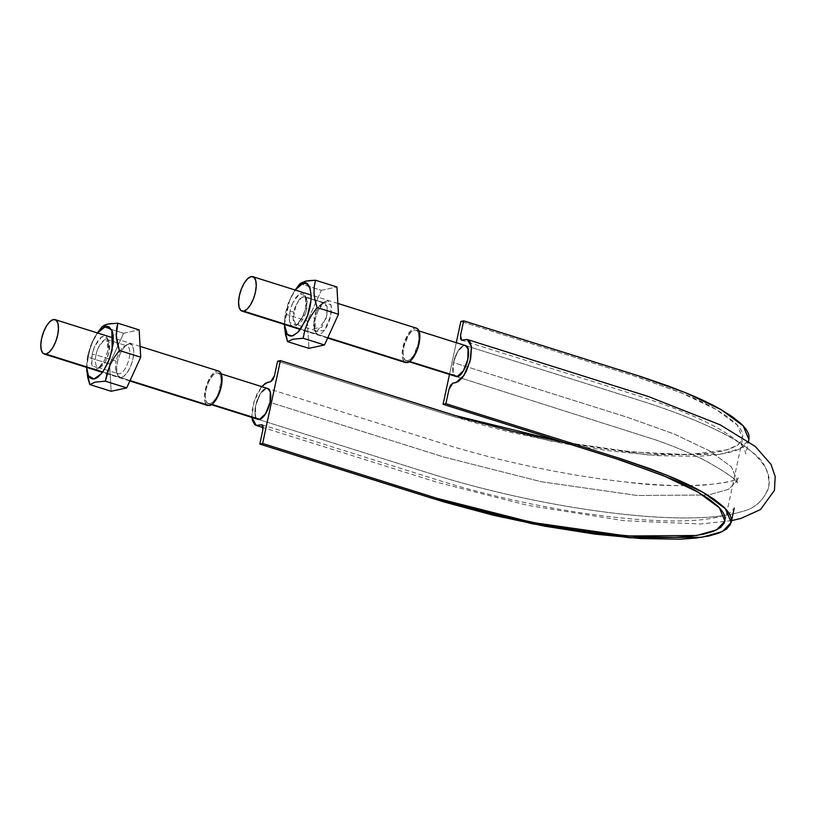 <?xml version="1.0" encoding="UTF-8"?>
<svg xmlns="http://www.w3.org/2000/svg" width="816" height="816" viewBox="0 0 816 816"><rect width="100%" height="100%" fill="white"/><g stroke="black" fill="none" stroke-linecap="round" stroke-linejoin="round"><path stroke-width="0.61" stroke-dasharray="4.08 3.06" d="M251.971 417.69L252.134 410.244L253.939 401.86L257.101 393.761L261.65 386.59L254.143 401.176L251.94 417.435M270.045 402.359L270.759 396.545L270.29 391.874L268.658 389.038L266.159 388.457L263.16 390.252L260.11 394.097L255.663 405.491L254.949 411.284L255.428 415.966L257.05 418.792L259.549 419.383L262.548 417.598L265.598 413.753L270.045 402.359L443.853 457.052L541.151 481.715L637.072 495.475L708.176 494.996L728.637 489.304L737.083 480.369L728.637 489.304L708.176 494.996L637.072 495.475L541.151 481.715L443.853 457.052L270.045 402.359M449.483 374.432L456.297 342.679L449.483 374.432M465.773 345.678A16.167 6.559 -72.5 0 0 463.947 345.525A16.167 6.559 -72.5 0 0 457.888 351.155A16.167 6.559 -72.5 0 0 453.441 362.559A16.167 6.559 -72.5 0 0 453.196 373.034L455.807 376.411C452.798 374.942 452.003 370.321 453.441 362.559L452.727 368.363L453.206 373.045L454.828 375.87L457.327 376.462L460.326 374.666L463.386 370.811L467.823 359.428L468.537 353.634L468.058 348.942L466.436 346.117L463.937 345.525L460.938 347.32L457.888 351.155L453.441 362.559C456.511 351.38 460.52 345.719 465.457 345.576L645.935 402.4C673.067 411.213 696.303 420.301 715.652 429.685C731.279 437.233 743.692 444.924 752.913 452.737C764.194 460.836 769.498 472.097 768.835 486.52C764.072 500.371 754.882 508.766 741.275 511.703C730.493 514.978 717.172 516.946 701.311 517.619C679.412 518.568 653.657 517.466 624.046 514.325C593.028 510.979 560.572 505.757 526.687 498.647C494.537 491.864 463.967 483.99 434.969 475.014L258.029 419.342L255.428 415.966A16.167 6.559 -72.5 0 0 257.713 419.23M562.122 441.905L610.949 449.606L655.544 453.89L693.121 454.492L708.482 453.38L721.242 451.36L731.197 448.453L738.184 444.71L742.06 440.181L742.815 434.938C742.264 431.205 739.622 427.125 734.9 422.698L726.332 415.885L714.887 408.745C706.309 403.879 696.028 398.953 684.063 393.955L638.959 377.502L460.846 321.443L634.654 376.135L680.819 392.618L715.969 409.357L737.185 424.983L742.723 438.233L738.011 444.842L727.066 449.871L688.245 454.634L631.176 451.921L563.101 442.078M748.915 439.661L748.252 441.568L744.253 446.24L737.052 450.106L726.77 453.094L713.623 455.185L697.772 456.328L659.022 455.705L613.03 451.289L588.193 447.729L562.673 443.343L511.153 432.378L485.989 425.972L452.992 416.415L277.583 361.213L451.391 415.915L550.117 440.936L647.445 454.9L719.6 454.41L740.367 448.637L748.935 439.569M268.005 388.61A16.167 6.559 -72.5 0 0 266.169 388.447L267.679 388.498C259.896 385.081 249.635 417.833 258.029 419.342L434.693 474.922C463.865 483.97 494.639 491.895 527.014 498.719C561.653 505.971 594.762 511.244 626.311 514.559C655.778 517.609 681.34 518.599 702.984 517.538C717.682 516.824 730.147 514.967 740.377 511.979C753.556 509.276 762.889 501.452 768.366 488.519C769.886 482.134 769.386 476.095 766.867 470.414C758.88 455.216 742.203 441.823 716.825 430.256C696.731 420.413 672.364 410.897 643.742 401.696L465.457 345.576L463.947 345.525L457.888 351.155L453.441 362.559L627.249 417.251L674.179 434L709.889 451.013L731.452 466.905L737.083 480.369L731.452 466.905L709.889 451.013L674.179 434L627.249 417.251L453.441 362.559L453.196 373.034A16.167 6.559 -72.5 0 0 455.491 376.309M218.668 373.136A16.167 6.559 107.5 0 1 220.432 386.743A16.167 6.559 107.5 0 1 209.926 403.777L207.427 403.196L205.816 400.35L205.336 395.668L206.05 389.864L207.866 383.826L210.508 378.471L213.557 374.615L216.566 372.841L219.065 373.422L220.677 376.268L221.156 380.95L218.617 392.782L215.985 398.137L212.935 402.002L209.926 403.777M266.169 388.447A16.167 6.559 -72.5 0 0 260.12 394.087A16.167 6.559 -72.5 0 0 255.663 405.481A16.167 6.559 -72.5 0 0 255.428 415.966L255.663 405.481L260.12 394.087L266.169 388.447M207.825 403.471A16.167 6.559 107.5 0 1 206.683 387.365A16.167 6.559 107.5 0 1 216.566 372.841M416.446 330.215A16.167 6.559 107.5 0 1 418.21 343.822A16.167 6.559 107.5 0 1 407.704 360.856L405.205 360.274L403.594 357.428L403.104 352.747L403.828 346.943L408.275 335.549L411.335 331.684L414.334 329.909L416.833 330.49L418.445 333.336L418.934 338.018L418.21 343.822L413.763 355.215L410.703 359.081L407.704 360.856M405.593 360.55A16.167 6.559 107.5 0 1 404.45 344.444A16.167 6.559 107.5 0 1 414.334 329.909M300.625 329.072L327.838 337.63L300.625 329.072M417.068 328.45A18.044 7.324 -72.5 0 0 404.573 341.567A18.044 7.324 -72.5 0 0 404.971 362.314M417.506 328.766L414.722 328.114L411.366 330.103L407.959 334.407L405.022 340.384L402.992 347.126L402.186 353.593L402.727 358.826L404.532 361.998M102.847 371.994L130.06 380.562L102.847 371.994M219.3 371.382A18.044 7.324 -72.5 0 0 206.805 384.489A18.044 7.324 -72.5 0 0 207.193 405.236M219.739 371.688L216.944 371.045L213.598 373.024L210.191 377.329L207.244 383.306L205.214 390.048L204.418 396.525L204.949 401.747L206.754 404.92M104.346 325.166L102.224 326.543L123.583 333.265L109.579 363.967L111.139 391.272L109.579 363.967L123.583 333.265L102.224 326.543L97.053 333.56L92.861 341.149L89.964 349.085L88.22 357.245L109.579 363.967L88.22 357.245L86.884 363.457L86.649 370.178M123.583 333.265L139.148 329.888L123.583 333.265M117.79 323.167L112.21 323.462M116.158 333.877L116.453 329.368M120.207 353.685L117.912 360.07L116.708 366.537L116.8 372.096L118.157 375.911L120.574 377.38L123.695 376.298L127.031 372.82L130.091 367.486L132.386 361.09L133.579 354.623L133.498 349.064L132.141 345.26L129.713 343.781L126.602 344.872L123.257 348.34L120.207 353.685A17.473 7.089 -72.5 0 0 117.371 362.273A17.473 7.089 -72.5 0 0 116.994 373.136A17.473 7.089 -72.5 0 0 130.825 365.762A17.473 7.089 -72.5 0 0 128.734 343.862A17.473 7.089 -72.5 0 0 126.286 345.107A17.473 7.089 -72.5 0 0 120.207 353.685M99.246 330.398L92.861 341.149L89.964 349.085L88.22 357.245L87.771 355.307L92.228 341.833L97.073 333.367M86.547 366.823L87.771 355.307L88.22 357.245L86.588 368.801M86.567 367.353L87.434 357.02L90.229 346.729L94.513 337.345L97.4 332.928M106.6 339.466A14.586 5.916 107.5 0 1 108.344 354.562A14.586 5.916 107.5 0 1 98.389 367.435A14.586 5.916 107.5 0 1 96.002 354.858L116.137 361.202A14.586 5.916 107.5 0 1 118.504 354.032A14.586 5.916 107.5 0 1 123.573 346.871A14.586 5.916 107.5 0 1 125.623 345.831A14.586 5.916 -72.5 0 0 118.504 354.032A14.586 5.916 -72.5 0 0 116.137 361.202L96.002 354.858L92.198 354.348A17.473 7.089 107.5 0 1 95.033 345.76L92.738 352.155L91.535 358.622L91.627 364.181L92.983 367.985L95.411 369.454L98.522 368.373L101.867 364.895L104.917 359.56L107.212 353.175L108.416 346.708L108.324 341.149L106.967 337.334L104.54 335.866L101.429 336.947L98.083 340.425L95.033 345.76L101.796 336.702L107.681 338.671L107.753 350.972L104.917 359.56L98.277 368.546L91.82 365.17L92.198 354.348L96.002 354.858A14.586 5.916 107.5 0 1 98.369 347.698A14.586 5.916 107.5 0 1 105.488 339.497M128.734 343.862L125.623 345.831A14.586 5.916 107.5 0 1 127.367 364.12A14.586 5.916 107.5 0 1 115.821 370.27A14.586 5.916 107.5 0 1 116.137 361.202A14.586 5.916 -72.5 0 0 118.524 373.779A14.586 5.916 -72.5 0 0 128.479 360.896A14.586 5.916 -72.5 0 0 126.735 345.8M96.002 354.858A14.586 5.916 -72.5 0 0 101.429 366.466A14.586 5.916 -72.5 0 0 106.621 359.213L108.987 352.043L108.926 341.771L104.009 340.129L98.369 347.698A14.586 5.916 -72.5 0 0 96.002 354.858M299.992 283.621L321.351 290.343L307.346 321.035L308.917 348.35L307.346 321.035L321.351 290.343L299.992 283.621L294.831 290.639L290.639 298.217L287.742 306.153L285.998 314.313L307.346 321.035L285.998 314.313L284.651 320.535L284.417 327.257M321.351 290.343L336.926 286.967L321.351 290.343M317.985 310.763L315.68 317.149L314.486 323.615L314.568 329.174L315.935 332.979L318.352 334.458L321.473 333.377L324.809 329.899L327.859 324.554L330.164 318.169L331.357 311.702L331.276 306.143L329.909 302.338L327.491 300.859L324.37 301.94L321.035 305.419L317.985 310.763A17.473 7.089 -72.5 0 0 315.149 319.342L315.221 331.653L324.533 330.276L330.694 315.976L331.082 305.143L324.615 301.777L317.985 310.763M284.335 324.431L289.996 298.911L295.168 290.006L292.291 294.423L288.007 303.807L285.212 314.099L284.325 323.891M297.014 287.467L290.639 298.228L287.742 306.153L284.651 320.535L284.366 325.88M292.811 302.838L290.506 309.223L289.313 315.69L289.405 321.259L290.761 325.064L293.179 326.533L296.3 325.451L299.635 321.973L302.695 316.639L304.99 310.243L306.184 303.776L306.102 298.217L304.745 294.413L302.318 292.944L299.197 294.025L295.861 297.503L292.811 302.838L299.564 293.78L305.449 295.749L305.521 308.05L302.695 316.639L296.055 325.615L289.588 322.249L289.976 311.426L293.78 311.936A14.586 5.916 -72.5 0 0 299.207 323.544A14.586 5.916 -72.5 0 0 304.388 316.292L306.755 309.121L306.694 298.85L301.777 297.208L296.147 304.766A14.586 5.916 107.5 0 1 303.256 296.575L304.643 296.616L307.214 300.788L306.01 311.987L297.279 324.482L295.892 324.442L293.148 318.628L296.147 304.766A14.586 5.916 -72.5 0 0 293.78 311.936L289.976 311.426A17.473 7.089 107.5 0 1 292.811 302.838M316.282 311.11L313.283 324.972L316.027 330.786L317.414 330.827L326.155 318.322L327.359 307.132L324.788 302.95L303.256 296.575L323.401 302.909A14.586 5.916 -72.5 0 0 316.282 311.11L321.82 303.603L327.216 306.418L326.89 315.455L321.749 327.4L313.976 328.542L313.915 318.271L315.149 319.342L313.915 318.271A14.586 5.916 107.5 0 1 316.282 311.11M731.554 520.649L700.444 524.005L623.73 520.669L527.738 505.359L436.897 482.246L263.16 427.604M461.428 340.139L638.143 395.76C671.058 406.317 697.343 416.966 717.009 427.706C731.707 435.989 740.806 442.986 744.294 448.708L745.855 453.931L748.558 441.344M262.058 424.769L442.598 481.552C469.098 489.62 496.954 496.72 526.157 502.87C557.44 509.408 587.377 514.243 615.968 517.385C650.015 521.036 677.902 521.893 699.608 519.945C715.102 518.344 725.475 515.763 730.708 512.173L734.247 508.072M724.955 521.108L742.723 438.233M737.083 480.369L738.337 477.819C737.154 482.98 684.522 490.161 624.597 481.879C568.721 475.769 501.799 461.836 446.699 444.812L267.679 388.498L448.015 445.22C475.147 453.492 503.686 460.785 533.654 467.099C565.814 473.821 596.547 478.798 625.862 482.021C657.053 485.357 683.063 486.397 703.912 485.132C725.791 482.807 737.266 480.369 738.337 477.819L737.083 480.369L737.185 483.184L737.083 480.369M455.807 376.411L657.237 440.405C675.454 446.974 691.03 453.482 703.984 459.938C726.128 472.209 737.195 479.961 737.185 483.184C737.195 479.961 726.128 472.209 703.984 459.938C691.03 453.482 675.454 446.974 657.237 440.405L455.807 376.411M221.197 373.861L218.096 372.881M211.497 404.705L208.396 403.726M418.975 330.939L415.874 329.96M409.275 361.784L406.164 360.805M337.875 303.45L311.161 295.045M327.644 338.059L300.329 329.47M140.097 346.372L113.393 337.967M129.866 380.99L102.551 372.392M106.876 339.538L127.01 345.872M98.114 367.373L118.249 373.708M98.277 368.546L101.072 366.71M108.926 341.771L107.681 338.671M124.042 346.535L126.847 344.699M117.443 374.575L116.198 371.474M316.027 330.786L295.892 324.442M324.788 302.95L304.643 296.616M296.055 325.615L298.85 323.789M306.694 298.85L305.449 295.749M321.82 303.603L324.615 301.777M313.976 328.542L315.221 331.653"/><path stroke-width="1.22" d="M261.13 387.223L265.435 383.224L270.749 381.664L272.911 379.654L274.502 375.584L277.583 361.213L280.408 360.601L262.64 443.476L259.814 444.088L262.895 429.726L262.987 425.983L261.518 424.759L256.377 425.462L254.765 424.636L252.511 420.689L251.94 417.435L256.142 425.391L262.109 424.789M211.925 404.399L259.733 419.342M257.713 419.23A16.167 6.559 -72.5 0 0 259.539 419.383A16.167 6.559 -72.5 0 0 265.598 413.753L265.832 413.365M262.058 424.769L262.895 429.726L259.814 444.088L433.622 498.78L532.348 523.801L629.677 537.775L701.831 537.275L722.599 531.502L731.167 522.434L725.455 508.776L703.576 492.65L667.335 475.391L619.711 458.398L445.903 403.696L448.984 389.334L452.737 383.255L456.011 382.541L463.865 375.605L470.067 361.233L471.464 346.749L467.354 339.517L461.428 340.139L460.591 335.192L463.672 320.831L460.846 321.443L456.297 342.679L460.846 321.443L463.672 320.831L460.591 335.192L460.51 338.936L461.978 340.16L467.109 339.456L470.036 341.884L471.515 347.218L470.648 358.816L466.385 371.158L462.356 377.686L458.051 381.694L452.737 383.255L450.575 385.264L448.984 389.334L445.903 403.696L443.078 404.308L449.483 374.432L443.078 404.308L445.903 403.696L621.302 458.898L651.199 469.129L670.681 476.768C683.012 481.919 693.61 487.009 702.464 492.017L714.265 499.382L723.098 506.42C727.974 510.979 730.697 515.192 731.258 519.037L730.483 524.443L726.485 529.115L719.284 532.97L709.012 535.969L695.854 538.06L680.014 539.203L641.254 538.58L595.262 534.164L544.904 526.218L493.394 515.253L443.986 501.962L259.814 444.088L262.64 443.476L437.998 498.658L469.985 507.919L494.394 514.131L544.354 524.77L569.109 529.023L593.181 532.471L637.775 536.755L675.352 537.356L690.713 536.255L703.474 534.225L713.439 531.318L720.416 527.575L724.302 523.046L725.047 517.813C724.496 514.08 721.864 510 717.131 505.573L708.563 498.749L697.129 491.609C688.541 486.754 678.269 481.828 666.295 476.83L621.19 460.377L443.078 404.308L616.886 459.01L663.051 475.483L698.2 492.232L719.416 507.858L724.955 521.108L716.652 529.9L696.507 535.5L626.545 535.979L532.175 522.434L436.448 498.168L262.64 443.476L280.408 360.601L464.253 418.384L512.162 431.266L563.101 442.078L454.216 415.293L280.408 360.601L277.583 361.213L274.502 375.584L270.749 381.664L267.475 382.378L261.65 386.59M455.491 376.309A16.167 6.559 -72.5 0 0 457.317 376.462L409.703 361.478L457.47 376.421M463.376 370.831A16.167 6.559 -72.5 0 0 467.823 359.438L463.376 370.831L457.317 376.462A16.167 6.559 -72.5 0 0 463.376 370.831L463.539 370.546M748.558 441.344L748.935 439.569L743.223 425.901L721.344 409.785L685.103 392.527L637.48 375.523L463.672 320.831L641.917 376.931L668.967 386.254L688.439 393.904C700.781 399.055 711.368 404.134 720.232 409.153L732.034 416.517L740.867 423.545C745.742 428.114 748.456 432.317 749.027 436.172L748.915 439.661M465.773 345.678A16.167 6.559 -72.5 0 1 468.058 348.952L467.823 359.438A16.167 6.559 -72.5 0 0 468.058 348.952L465.457 345.576C473.851 347.075 463.59 379.838 455.807 376.411L409.275 361.784M265.598 413.753A16.167 6.559 -72.5 0 0 270.045 402.359L265.598 413.753L259.539 419.383L258.029 419.342C262.976 419.2 266.975 413.539 270.045 402.359C271.483 394.597 270.698 389.977 267.679 388.498L270.29 391.874A16.167 6.559 -72.5 0 0 268.005 388.61M270.045 402.359A16.167 6.559 -72.5 0 0 270.29 391.874L270.045 402.359M259.539 419.383L211.925 404.41M457.317 376.462L455.807 376.411M241.352 310.825A18.044 7.324 107.5 0 1 240.965 290.078A18.044 7.324 107.5 0 1 253.46 276.971A18.044 7.324 107.5 0 1 255.439 292.148A18.044 7.324 107.5 0 1 243.709 311.161L300.625 329.072L243.709 311.161L247.064 309.182L250.471 304.868L253.409 298.891L255.439 292.148L256.244 285.682L255.704 280.459L253.898 277.277L251.114 276.634L247.758 278.613L244.351 282.917L241.414 288.895L239.384 295.637L238.578 302.114L239.119 307.336L240.914 310.508L243.709 311.161M404.532 361.998L327.838 337.63L407.317 362.651A18.044 7.324 -72.5 0 0 419.047 343.638A18.044 7.324 -72.5 0 0 417.068 328.45M407.317 362.651L410.672 360.662L414.079 356.357L417.017 350.38L419.047 343.638L419.852 337.161L419.312 331.939L417.506 328.766M43.585 353.746A18.044 7.324 107.5 0 1 43.197 333.01A18.044 7.324 107.5 0 1 55.692 319.892A18.044 7.324 107.5 0 1 57.661 335.08A18.044 7.324 107.5 0 1 45.931 354.083L102.847 371.994L45.931 354.083L49.286 352.104L52.693 347.8L55.631 341.812L57.661 335.08L58.466 328.603L57.926 323.381L56.131 320.198L53.336 319.556L49.98 321.535L46.573 325.839L43.636 331.826L41.606 338.558L40.8 345.035L41.341 350.258L43.146 353.44L45.931 354.083M206.754 404.92L130.06 380.562L209.549 405.572A18.044 7.324 -72.5 0 0 221.269 386.56A18.044 7.324 -72.5 0 0 219.3 371.382M209.549 405.572L212.894 403.594L216.301 399.279L219.249 393.302L221.269 386.56L222.074 380.093L221.534 374.87L219.739 371.688M86.547 366.823L87.679 377.267L89.791 384.56L111.139 391.272L126.715 387.896L111.139 391.272L89.791 384.56L95.227 382.123L105.356 381.174L126.715 387.896L140.719 357.204L126.715 387.896L105.356 381.174L107.1 373.014L109.997 365.078L114.199 357.5L119.36 350.482L140.719 357.204L139.148 329.888L117.79 323.167L139.148 329.888L140.719 357.204L119.36 350.482L117.249 343.179L116.158 333.877M116.453 329.368L117.79 323.167L107.63 324.115L104.06 325.309M86.649 370.178L89.791 384.56L95.227 382.123L105.356 381.174L109.997 365.078L114.199 357.5L119.36 350.482L116.219 336.059L117.79 323.167M112.21 323.462L107.63 324.115L102.224 326.543L97.073 333.367M97.4 332.928L105.784 326.38L111.853 330.205L112.18 350.013L107.732 363.487L101.582 373.626L94.075 378.961L88.495 375.901L86.567 367.353M97.012 333.458L99.623 330.296L104.795 326.645L107.151 326.298L109.222 326.961L112.251 331.184L113.077 334.58L113.22 343.312L109.721 358.591L102.938 371.872L97.696 377.329L95.156 378.675L92.81 379.022L90.729 378.359L89.005 376.717L87.7 374.136L86.547 366.639M284.325 323.891L285.447 334.346L287.558 341.629L308.917 348.35L324.493 344.974L308.917 348.35L287.558 341.629L293.005 339.191L303.134 338.252L324.493 344.974L338.487 314.282L324.493 344.974L303.134 338.252L304.878 330.092L307.775 322.157L311.967 314.568L317.138 307.561L338.487 314.282L336.926 286.967L338.487 314.282L317.138 307.561L315.017 300.247L313.987 293.128L314.231 286.447L315.568 280.245L336.926 286.967L315.568 280.245L309.988 280.541L305.408 281.194L299.992 283.621L294.851 290.445M284.417 327.257L287.558 341.629L293.005 339.191L303.134 338.252L304.878 330.092L307.775 322.157L311.967 314.568L317.138 307.561L315.017 300.247L313.987 293.128L314.231 286.447L315.568 280.245L305.419 281.194L303.379 283.499C308.876 278.664 316.292 297.065 305.5 320.566L297.871 332.347L292.128 335.978L287.344 334.489L284.335 324.431M295.168 290.006L305.419 281.194L299.992 283.621M294.79 290.527L300.023 285.07L302.563 283.723L304.919 283.376L307 284.039L310.029 288.262L311.182 295.759L310.988 300.39L307.499 315.67L300.716 328.94L298.105 332.102L292.934 335.753L290.578 336.1L288.497 335.437L286.773 333.785L285.478 331.214L284.315 323.717M731.167 522.434L734.247 508.072M467.374 339.527L648.241 396.474L720.14 424.82L755.259 446.434L770.998 464.375L775.2 476.575L774.445 490.365L760.543 509.531L740.938 518.425L731.554 520.649M263.16 427.604L256.163 425.401M267.679 388.498L221.197 373.861M418.975 330.939L465.589 345.617M257.999 419.342L211.497 404.705M416.435 328.165L337.875 303.45M311.161 295.045L252.95 276.726M405.603 362.59L327.644 338.059M300.329 329.47L241.995 311.11M218.657 371.096L140.097 346.372M113.393 337.967L55.182 319.648M207.825 405.521L129.866 380.99M102.551 372.392L44.217 354.032"/></g></svg>
